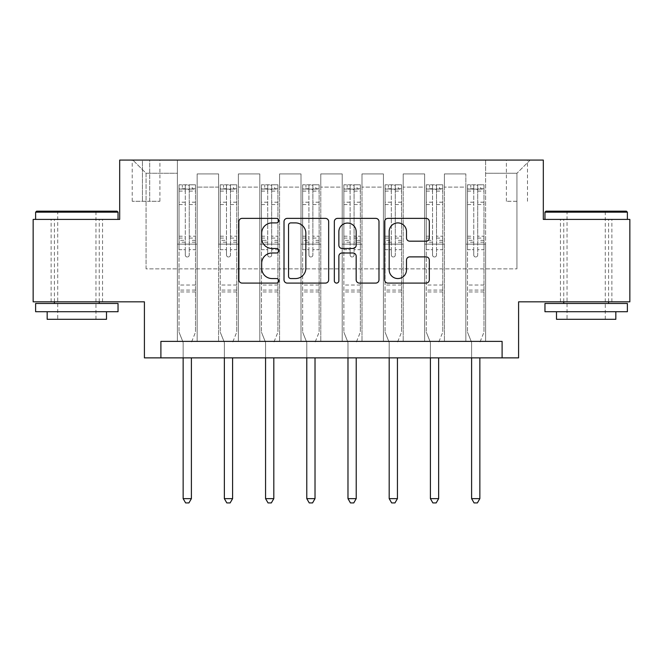<?xml version="1.0" encoding="UTF-8"?>
<svg xmlns="http://www.w3.org/2000/svg" width="663" height="663" viewBox="0 0 663 663"><rect width="100%" height="100%" fill="white"/><g stroke="black" fill="none" stroke-linecap="round" stroke-linejoin="round"><path stroke-width="0.5" stroke-dasharray="3.31 2.49" d="M278.758 220.638A2.262 2.262 0 0 0 276.488 218.376L242.111 218.376A3.232 3.232 0 0 0 238.871 221.608L238.871 279.852A3.232 3.232 0 0 0 242.111 283.093L276.488 283.093A2.262 2.262 0 0 0 278.758 280.822A2.262 2.262 0 0 0 276.488 278.559L272.037 278.559A10.351 10.351 0 0 1 261.686 268.208L261.686 263.352A10.351 10.351 0 0 1 272.037 252.993L276.488 252.993A2.262 2.262 0 0 0 278.758 250.73A2.262 2.262 0 0 0 276.488 248.468L272.037 248.468A10.351 10.351 0 0 1 261.686 238.108L261.686 233.26A10.351 10.351 0 0 1 272.037 222.901L276.488 222.901A2.262 2.262 0 0 0 278.758 220.638M586.167 219.412L627.38 219.412L586.167 219.412M586.167 301.831L611.883 301.831L586.167 301.831M76.833 219.412L35.62 219.412L76.833 219.412M76.833 301.831L51.117 301.831L76.833 301.831M516.941 160.073L506.391 160.073L516.941 160.073M516.941 201.279L506.391 201.279L516.941 201.279M629.85 219.412L629.85 301.831L518.59 301.831L518.59 357.871L144.41 357.871L144.41 301.831L33.15 301.831L33.15 219.412L119.688 219.412L119.688 160.073L543.312 160.073L543.312 219.412L629.85 219.412M160.894 357.871L160.894 341.387L160.894 357.871L160.894 341.387L502.106 341.387L160.894 341.387L502.106 341.387L502.106 357.871M177.377 341.387L197.16 341.387L177.377 341.387L197.16 341.387L177.377 341.387L177.377 160.073L132.873 160.073L530.127 160.073L485.623 160.073L485.623 341.387L465.84 341.387L485.623 341.387L465.84 341.387L485.623 341.387L485.623 160.073L485.623 244.141L485.623 173.258L516.941 173.258L485.623 173.258L485.623 160.073L177.377 160.073L177.377 244.141L197.16 244.141L197.16 187.107L197.16 341.387L197.16 173.921L197.16 341.387L197.16 244.141L177.377 244.141L177.377 173.258L146.059 173.258L177.377 173.258L177.377 160.073L177.377 341.387M218.591 341.387L238.365 341.387L218.591 341.387L238.365 341.387L218.591 341.387L218.591 173.921L197.16 173.921L218.591 173.921L218.591 341.387L218.591 244.141L238.365 244.141L238.365 187.107L238.365 341.387L238.365 173.921L238.365 341.387L238.365 244.141L218.591 244.141L218.591 187.107L218.591 341.387M259.797 341.387L279.579 341.387L259.797 341.387L279.579 341.387L259.797 341.387L259.797 173.921L238.365 173.921L238.365 187.107L238.365 173.921L259.797 173.921L259.797 341.387L259.797 244.141L279.579 244.141L279.579 187.107L279.579 341.387L279.579 173.921L279.579 341.387L279.579 244.141L259.797 244.141L259.797 187.107L259.797 244.141L279.579 244.141L259.797 244.141L259.797 341.387M301.002 341.387L320.784 341.387L301.002 341.387L320.784 341.387L301.002 341.387L301.002 173.921L279.579 173.921L279.579 187.107L279.579 173.921L301.002 173.921L301.002 341.387L301.002 244.141L320.784 244.141L320.784 187.107L320.784 341.387L320.784 173.921L320.784 341.387L320.784 244.141L301.002 244.141L301.002 187.107L301.002 244.141L320.784 244.141L301.002 244.141L301.002 341.387M342.216 341.387L361.998 341.387L342.216 341.387L361.998 341.387L342.216 341.387L342.216 173.921L320.784 173.921L320.784 187.107L320.784 173.921L342.216 173.921L342.216 341.387L342.216 244.141L361.998 244.141L361.998 187.107L361.998 341.387L361.998 173.921L361.998 341.387L361.998 244.141L342.216 244.141L342.216 187.107L342.216 244.141L361.998 244.141L342.216 244.141L342.216 341.387M383.421 341.387L403.203 341.387L383.421 341.387L403.203 341.387L383.421 341.387L383.421 173.921L361.998 173.921L361.998 187.107L361.998 173.921L383.421 173.921L383.421 341.387L383.421 244.141L403.203 244.141L403.203 187.107L403.203 341.387L403.203 173.921L403.203 341.387L403.203 244.141L383.421 244.141L383.421 187.107L383.421 244.141L403.203 244.141L383.421 244.141L383.421 341.387M424.635 341.387L444.409 341.387L424.635 341.387L444.409 341.387L424.635 341.387L424.635 173.921L403.203 173.921L403.203 187.107L403.203 173.921L424.635 173.921L424.635 341.387L424.635 244.141L444.409 244.141L444.409 187.107L444.409 341.387L444.409 173.921L444.409 341.387L444.409 244.141L424.635 244.141L424.635 187.107L424.635 244.141L444.409 244.141L424.635 244.141L424.635 341.387M142.437 160.073L132.219 160.073L142.437 160.073L142.437 201.279L132.219 201.279L149.689 201.279L142.437 201.279L142.437 160.073M149.689 160.073L159.907 160.073L149.689 160.073L149.689 201.279L159.907 201.279L149.689 201.279L149.689 160.073M146.059 268.863L146.059 173.258L132.873 160.073L146.059 173.258L146.059 268.863L516.941 268.863L146.059 268.863M516.941 268.863L516.941 173.258L516.941 268.863M465.84 244.141L485.623 244.141L485.623 341.387L485.623 244.141L465.84 244.141L465.84 187.107L465.84 244.141L485.623 244.141L465.84 244.141L465.84 341.387L465.84 173.921L444.409 173.921L444.409 187.107L444.409 173.921L465.84 173.921L465.84 341.387L465.84 244.141M177.377 244.141L197.16 244.141L177.377 244.141M218.591 173.921L197.16 173.921L218.591 173.921L218.591 187.107L218.591 173.921M218.591 244.141L238.365 244.141L218.591 244.141M259.797 187.107L259.797 173.921L259.797 187.107L238.365 187.107L259.797 187.107M301.002 187.107L301.002 173.921L301.002 187.107L279.579 187.107L301.002 187.107M342.216 187.107L342.216 173.921L342.216 187.107L320.784 187.107L342.216 187.107M383.421 187.107L383.421 173.921L383.421 187.107L361.998 187.107L383.421 187.107M424.635 187.107L424.635 173.921L424.635 187.107L403.203 187.107L424.635 187.107M465.84 187.107L465.84 173.921L465.84 187.107L444.409 187.107L465.84 187.107M259.797 173.921L238.365 173.921L259.797 173.921M301.002 173.921L279.579 173.921L301.002 173.921M342.216 173.921L320.784 173.921L342.216 173.921M383.421 173.921L361.998 173.921L383.421 173.921M424.635 173.921L403.203 173.921L424.635 173.921M465.84 173.921L444.409 173.921L465.84 173.921M530.127 160.073L516.941 173.258L530.127 160.073M328.666 279.852L328.666 221.608A3.232 3.232 0 0 0 325.434 218.376L287.245 218.376A3.232 3.232 0 0 0 284.013 221.608L284.013 279.852A3.232 3.232 0 0 0 287.245 283.093L325.434 283.093A3.232 3.232 0 0 0 328.666 279.852M290.808 222.901A2.262 2.262 0 0 0 288.546 225.171L288.546 276.297A2.262 2.262 0 0 0 290.808 278.559L295.499 278.559A10.351 10.351 0 0 0 305.858 268.208L305.858 233.26A10.351 10.351 0 0 0 295.499 222.901L290.808 222.901M337.566 218.376L375.755 218.376A3.232 3.232 0 0 1 378.987 221.608L378.987 279.852A3.232 3.232 0 0 1 375.755 283.093L359.412 283.093A3.232 3.232 0 0 1 356.172 279.852L356.172 256.233A3.232 3.232 0 0 0 352.94 252.993L342.1 252.993A3.232 3.232 0 0 0 338.859 256.233L338.859 280.822A2.262 2.262 0 0 1 336.597 283.093A2.262 2.262 0 0 1 334.334 280.822L334.334 221.608A3.232 3.232 0 0 1 337.566 218.376M356.172 231.719A8.652 8.652 0 0 0 347.52 223.066A8.652 8.652 0 0 0 338.859 231.719L338.859 245.227A3.232 3.232 0 0 0 342.1 248.468L352.94 248.468A3.232 3.232 0 0 0 356.172 245.227L356.172 231.719M409.726 241.183L426.069 241.183A3.232 3.232 0 0 0 429.309 237.951L429.309 221.608A3.232 3.232 0 0 0 426.069 218.376L387.888 218.376A3.232 3.232 0 0 0 384.648 221.608L384.648 279.852A3.232 3.232 0 0 0 387.888 283.093L426.069 283.093A3.232 3.232 0 0 0 429.309 279.852L429.309 260.111A3.232 3.232 0 0 0 426.069 256.879L409.726 256.879A3.232 3.232 0 0 0 406.494 260.111L406.494 269.907A8.652 8.652 0 0 1 397.833 278.559A8.652 8.652 0 0 1 389.181 269.907L389.181 231.561A8.652 8.652 0 0 1 397.833 222.901A8.652 8.652 0 0 1 406.494 231.561L406.494 237.951A3.232 3.232 0 0 0 409.726 241.183M185.292 255.015A1.981 1.981 0 0 0 187.273 256.995A1.981 1.981 0 0 1 185.292 255.015L185.292 249.669L185.292 255.015M195.428 184.795L192.212 184.795L192.212 189.079L195.51 189.088L195.51 184.803L179.027 184.803L179.027 332.163L179.027 249.669L185.292 249.669L185.292 240.338L179.027 240.338M179.027 184.803L179.027 249.669L185.292 249.669L185.292 189.95C186.61 188.798 187.927 188.798 189.245 189.95L189.245 236.21L195.51 236.21L195.51 332.163L195.51 249.669L189.245 249.669L189.245 255.015A1.981 1.981 0 0 1 187.273 256.995A1.981 1.981 0 0 0 189.245 255.015L189.245 236.21M195.51 189.088L195.51 236.21M195.51 184.803L195.51 249.669L189.245 249.669L189.245 185.209L185.292 185.209L185.292 240.338M192.212 184.795L179.109 184.795M192.212 189.079L182.325 189.079L182.325 184.795M179.027 189.088L195.428 189.079M179.109 189.079L182.325 189.079M191.632 341.81L195.51 332.163L191.632 341.81A3.298 3.298 0 0 0 191.392 343.036A3.298 3.298 0 0 1 191.632 341.81M183.145 357.871L183.145 343.036A3.298 3.298 0 0 0 182.913 341.81L179.027 332.163L182.913 341.81A3.298 3.298 0 0 1 183.145 343.036L183.145 498.642L191.392 498.642L191.392 357.871M195.51 291.944L179.027 291.944M183.145 498.642L185.623 502.927L188.922 502.927L191.392 498.642M185.292 189.95L185.292 185.209M189.245 189.95L189.245 185.209M226.497 255.015A1.981 1.981 0 0 0 228.478 256.995A1.981 1.981 0 0 1 226.497 255.015L226.497 249.669L226.497 255.015M236.641 184.795L233.426 184.795L233.426 189.079L236.724 189.088L236.724 184.803L220.24 184.803L220.24 332.163L220.24 249.669L226.497 249.669L226.497 240.338L220.24 240.338M220.24 184.803L220.24 249.669L226.497 249.669L226.497 189.95C227.815 188.798 229.133 188.798 230.459 189.95L230.459 236.21L236.724 236.21L236.724 332.163L236.724 249.669L230.459 249.669L230.459 255.015A1.981 1.981 0 0 1 228.478 256.995A1.981 1.981 0 0 0 230.459 255.015L230.459 236.21M236.724 189.088L236.724 236.21M236.724 184.803L236.724 249.669L230.459 249.669L230.459 185.209L226.497 185.209L226.497 240.338M233.426 184.795L220.323 184.795M233.426 189.079L223.53 189.079L223.53 184.795M220.24 189.088L236.641 189.079M220.323 189.079L223.53 189.079M232.837 341.81L236.724 332.163L232.837 341.81A3.298 3.298 0 0 0 232.597 343.036A3.298 3.298 0 0 1 232.837 341.81M224.359 357.871L224.359 343.036A3.298 3.298 0 0 0 224.119 341.81L220.24 332.163L224.119 341.81A3.298 3.298 0 0 1 224.359 343.036L224.359 498.642L232.597 498.642L232.597 357.871M236.724 291.944L220.24 291.944M224.359 498.642L226.829 502.927L230.127 502.927L232.597 498.642M226.497 189.95L226.497 185.209M230.459 189.95L230.459 185.209M267.711 255.015A1.981 1.981 0 0 0 269.684 256.995A1.981 1.981 0 0 1 267.711 255.015L267.711 249.669L267.711 255.015M277.847 184.795L274.631 184.795L274.631 189.079L277.93 189.088L277.93 184.803L261.446 184.803L261.446 332.163L261.446 249.669L267.711 249.669L267.711 240.338L261.446 240.338M261.446 184.803L261.446 249.669L267.711 249.669L267.711 189.95C269.021 188.798 270.347 188.798 271.664 189.95L271.664 236.21L277.93 236.21L277.93 332.163L277.93 249.669L271.664 249.669L271.664 255.015A1.981 1.981 0 0 1 269.684 256.995A1.981 1.981 0 0 0 271.664 255.015L271.664 236.21M277.93 189.088L277.93 236.21M277.93 184.803L277.93 249.669L271.664 249.669L271.664 185.209L267.711 185.209L267.711 240.338M274.631 184.795L261.529 184.795M274.631 189.079L264.744 189.079L264.744 184.795M261.446 189.088L277.847 189.079M261.529 189.079L264.744 189.079M274.043 341.81L277.93 332.163L274.043 341.81A3.298 3.298 0 0 0 273.811 343.036A3.298 3.298 0 0 1 274.043 341.81M265.565 357.871L265.565 343.036A3.298 3.298 0 0 0 265.324 341.81L261.446 332.163L265.324 341.81A3.298 3.298 0 0 1 265.565 343.036L265.565 498.642L273.811 498.642L273.811 357.871M277.93 291.944L261.446 291.944M265.565 498.642L268.043 502.927L271.333 502.927L273.811 498.642M267.711 189.95L267.711 185.209M271.664 189.95L271.664 185.209M308.917 255.015A1.981 1.981 0 0 0 310.897 256.995A1.981 1.981 0 0 1 308.917 255.015L308.917 249.669L308.917 255.015M319.052 184.795L315.837 184.795L315.837 189.079L319.135 189.088L319.135 184.803L302.651 184.803L302.651 332.163L302.651 249.669L308.917 249.669L308.917 240.338L302.651 240.338M302.651 184.803L302.651 249.669L308.917 249.669L308.917 189.95C310.234 188.798 311.552 188.798 312.87 189.95L312.87 236.21L319.135 236.21L319.135 332.163L319.135 249.669L312.87 249.669L312.87 255.015A1.981 1.981 0 0 1 310.897 256.995A1.981 1.981 0 0 0 312.87 255.015L312.87 236.21M319.135 189.088L319.135 236.21M319.135 184.803L319.135 249.669L312.87 249.669L312.87 185.209L308.917 185.209L308.917 240.338M315.837 184.795L302.734 184.795M315.837 189.079L305.95 189.079L305.95 184.795M302.651 189.088L319.052 189.079M302.734 189.079L305.95 189.079M315.256 341.81L319.135 332.163L315.256 341.81A3.298 3.298 0 0 0 315.016 343.036A3.298 3.298 0 0 1 315.256 341.81M306.778 357.871L306.778 343.036A3.298 3.298 0 0 0 306.538 341.81L302.651 332.163L306.538 341.81A3.298 3.298 0 0 1 306.778 343.036L306.778 498.642L315.016 498.642L315.016 357.871M319.135 291.944L302.651 291.944M306.778 498.642L309.248 502.927L312.546 502.927L315.016 498.642M308.917 189.95L308.917 185.209M312.87 189.95L312.87 185.209M350.13 255.015A1.981 1.981 0 0 0 352.103 256.995A1.981 1.981 0 0 1 350.13 255.015L350.13 249.669L350.13 255.015M360.266 184.795L357.05 184.795L357.05 189.079L360.349 189.088L360.349 184.803L343.865 184.803L343.865 332.163L343.865 249.669L350.13 249.669L350.13 240.338L343.865 240.338M343.865 184.803L343.865 249.669L350.13 249.669L350.13 189.95C351.44 188.798 352.757 188.798 354.083 189.95L354.083 236.21L360.349 236.21L360.349 332.163L360.349 249.669L354.083 249.669L354.083 255.015A1.981 1.981 0 0 1 352.103 256.995A1.981 1.981 0 0 0 354.083 255.015L354.083 236.21M360.349 189.088L360.349 236.21M360.349 184.803L360.349 249.669L354.083 249.669L354.083 185.209L350.13 185.209L350.13 240.338M357.05 184.795L343.948 184.795M357.05 189.079L347.163 189.079L347.163 184.795M343.865 189.088L360.266 189.079M343.948 189.079L347.163 189.079M356.462 341.81L360.349 332.163L356.462 341.81A3.298 3.298 0 0 0 356.222 343.036A3.298 3.298 0 0 1 356.462 341.81M347.984 357.871L347.984 343.036A3.298 3.298 0 0 0 347.744 341.81L343.865 332.163L347.744 341.81A3.298 3.298 0 0 1 347.984 343.036L347.984 498.642L356.222 498.642L356.222 357.871M360.349 291.944L343.865 291.944M347.984 498.642L350.454 502.927L353.752 502.927L356.222 498.642M350.13 189.95L350.13 185.209M354.083 189.95L354.083 185.209M117.053 211.174L36.614 211.174M35.62 212.16L118.039 212.16M35.62 311.718L118.039 311.718M35.62 303.48L118.039 303.48M47.164 319.301L106.503 319.301M76.833 212.16L57.714 212.16L76.833 212.16M626.386 211.174L545.947 211.174M544.961 212.16L627.38 212.16M544.961 311.718L627.38 311.718M544.961 303.48L627.38 303.48M556.497 319.301L615.836 319.301M586.167 212.16L567.047 212.16L586.167 212.16M391.336 255.015A1.981 1.981 0 0 0 393.316 256.995A1.981 1.981 0 0 1 391.336 255.015L391.336 249.669L391.336 255.015M401.471 184.795L398.256 184.795L398.256 189.079L401.554 189.088L401.554 184.803L385.07 184.803L385.07 332.163L385.07 249.669L391.336 249.669L391.336 240.338L385.07 240.338M385.07 184.803L385.07 249.669L391.336 249.669L391.336 189.95C392.653 188.798 393.971 188.798 395.289 189.95L395.289 236.21L401.554 236.21L401.554 332.163L401.554 249.669L395.289 249.669L395.289 255.015A1.981 1.981 0 0 1 393.316 256.995A1.981 1.981 0 0 0 395.289 255.015L395.289 236.21M401.554 189.088L401.554 236.21M401.554 184.803L401.554 249.669L395.289 249.669L395.289 185.209L391.336 185.209L391.336 240.338M398.256 184.795L385.153 184.795M398.256 189.079L388.369 189.079L388.369 184.795M385.07 189.088L401.471 189.079M385.153 189.079L388.369 189.079M397.676 341.81L401.554 332.163L397.676 341.81A3.298 3.298 0 0 0 397.435 343.036A3.298 3.298 0 0 1 397.676 341.81M389.189 357.871L389.189 343.036A3.298 3.298 0 0 0 388.957 341.81L385.07 332.163L388.957 341.81A3.298 3.298 0 0 1 389.189 343.036L389.189 498.642L397.435 498.642L397.435 357.871M401.554 291.944L385.07 291.944M389.189 498.642L391.667 502.927L394.957 502.927L397.435 498.642M391.336 189.95L391.336 185.209M395.289 189.95L395.289 185.209M432.541 255.015A1.981 1.981 0 0 0 434.522 256.995A1.981 1.981 0 0 1 432.541 255.015L432.541 249.669L432.541 255.015M442.677 184.795L439.47 184.795L439.47 189.079L442.76 189.088L442.76 184.803L426.276 184.803L426.276 332.163L426.276 249.669L432.541 249.669L432.541 240.338L426.276 240.338M426.276 184.803L426.276 249.669L432.541 249.669L432.541 189.95C433.859 188.798 435.177 188.798 436.503 189.95L436.503 236.21L442.76 236.21L442.76 332.163L442.76 249.669L436.503 249.669L436.503 255.015A1.981 1.981 0 0 1 434.522 256.995A1.981 1.981 0 0 0 436.503 255.015L436.503 236.21M442.76 189.088L442.76 236.21M442.76 184.803L442.76 249.669L436.503 249.669L436.503 185.209L432.541 185.209L432.541 240.338M439.47 184.795L426.359 184.795M439.47 189.079L429.574 189.079L429.574 184.795M426.276 189.088L442.677 189.079M426.359 189.079L429.574 189.079M438.881 341.81L442.76 332.163L438.881 341.81A3.298 3.298 0 0 0 438.641 343.036A3.298 3.298 0 0 1 438.881 341.81M430.403 357.871L430.403 343.036A3.298 3.298 0 0 0 430.163 341.81L426.276 332.163L430.163 341.81A3.298 3.298 0 0 1 430.403 343.036L430.403 498.642L438.641 498.642L438.641 357.871M442.76 291.944L426.276 291.944M430.403 498.642L432.873 502.927L436.171 502.927L438.641 498.642M432.541 189.95L432.541 185.209M436.503 189.95L436.503 185.209M473.755 255.015A1.981 1.981 0 0 0 475.727 256.995A1.981 1.981 0 0 1 473.755 255.015L473.755 249.669L473.755 255.015M483.891 184.795L480.675 184.795L480.675 189.079L483.973 189.088L483.973 184.803L467.49 184.803L467.49 332.163L467.49 249.669L473.755 249.669L473.755 240.338L467.49 240.338M467.49 184.803L467.49 249.669L473.755 249.669L473.755 189.95C475.064 188.798 476.382 188.798 477.708 189.95L477.708 236.21L483.973 236.21L483.973 332.163L483.973 249.669L477.708 249.669L477.708 255.015A1.981 1.981 0 0 1 475.727 256.995A1.981 1.981 0 0 0 477.708 255.015L477.708 236.21M483.973 189.088L483.973 236.21M483.973 184.803L483.973 249.669L477.708 249.669L477.708 185.209L473.755 185.209L473.755 240.338M480.675 184.795L467.572 184.795M480.675 189.079L470.788 189.079L470.788 184.795M467.49 189.088L483.891 189.079M467.572 189.079L470.788 189.079M480.087 341.81L483.973 332.163L480.087 341.81A3.298 3.298 0 0 0 479.855 343.036A3.298 3.298 0 0 1 480.087 341.81M471.608 357.871L471.608 343.036A3.298 3.298 0 0 0 471.368 341.81L467.49 332.163L471.368 341.81A3.298 3.298 0 0 1 471.608 343.036L471.608 498.642L479.855 498.642L479.855 357.871M483.973 291.944L467.49 291.944M471.608 498.642L474.078 502.927L477.377 502.927L479.855 498.642M473.755 189.95L473.755 185.209M477.708 189.95L477.708 185.209M218.591 187.107L197.16 187.107L218.591 187.107M185.292 202.215L179.027 202.215M179.027 204.56L185.292 204.56M179.027 236.21L185.292 236.21M195.51 285.015L179.027 285.015M185.292 242.21L179.027 242.21M195.51 242.21L189.245 242.21M179.027 238.083L185.292 238.083M189.245 238.083L195.51 238.083M195.51 240.338L189.245 240.338M195.51 202.215L189.245 202.215M189.245 204.56L195.51 204.56M185.292 188.74L179.027 188.74M179.027 191.093L185.292 191.093M195.51 188.74L189.245 188.74M189.245 191.093L195.51 191.093M195.51 290.079L179.027 290.079M226.497 202.215L220.24 202.215M220.24 204.56L226.497 204.56M220.24 236.21L226.497 236.21M236.724 285.015L220.24 285.015M226.497 242.21L220.24 242.21M236.724 242.21L230.459 242.21M220.24 238.083L226.497 238.083M230.459 238.083L236.724 238.083M236.724 240.338L230.459 240.338M236.724 202.215L230.459 202.215M230.459 204.56L236.724 204.56M226.497 188.74L220.24 188.74M220.24 191.093L226.497 191.093M236.724 188.74L230.459 188.74M230.459 191.093L236.724 191.093M236.724 290.079L220.24 290.079M267.711 202.215L261.446 202.215M261.446 204.56L267.711 204.56M261.446 236.21L267.711 236.21M277.93 285.015L261.446 285.015M267.711 242.21L261.446 242.21M277.93 242.21L271.664 242.21M261.446 238.083L267.711 238.083M271.664 238.083L277.93 238.083M277.93 240.338L271.664 240.338M277.93 202.215L271.664 202.215M271.664 204.56L277.93 204.56M267.711 188.74L261.446 188.74M261.446 191.093L267.711 191.093M277.93 188.74L271.664 188.74M271.664 191.093L277.93 191.093M277.93 290.079L261.446 290.079M308.917 202.215L302.651 202.215M302.651 204.56L308.917 204.56M302.651 236.21L308.917 236.21M319.135 285.015L302.651 285.015M308.917 242.21L302.651 242.21M319.135 242.21L312.87 242.21M302.651 238.083L308.917 238.083M312.87 238.083L319.135 238.083M319.135 240.338L312.87 240.338M319.135 202.215L312.87 202.215M312.87 204.56L319.135 204.56M308.917 188.74L302.651 188.74M302.651 191.093L308.917 191.093M319.135 188.74L312.87 188.74M312.87 191.093L319.135 191.093M319.135 290.079L302.651 290.079M350.13 202.215L343.865 202.215M343.865 204.56L350.13 204.56M343.865 236.21L350.13 236.21M360.349 285.015L343.865 285.015M350.13 242.21L343.865 242.21M360.349 242.21L354.083 242.21M343.865 238.083L350.13 238.083M354.083 238.083L360.349 238.083M360.349 240.338L354.083 240.338M360.349 202.215L354.083 202.215M354.083 204.56L360.349 204.56M350.13 188.74L343.865 188.74M343.865 191.093L350.13 191.093M360.349 188.74L354.083 188.74M354.083 191.093L360.349 191.093M360.349 290.079L343.865 290.079M391.336 202.215L385.07 202.215M385.07 204.56L391.336 204.56M385.07 236.21L391.336 236.21M401.554 285.015L385.07 285.015M391.336 242.21L385.07 242.21M401.554 242.21L395.289 242.21M385.07 238.083L391.336 238.083M395.289 238.083L401.554 238.083M401.554 240.338L395.289 240.338M401.554 202.215L395.289 202.215M395.289 204.56L401.554 204.56M391.336 188.74L385.07 188.74M385.07 191.093L391.336 191.093M401.554 188.74L395.289 188.74M395.289 191.093L401.554 191.093M401.554 290.079L385.07 290.079M432.541 202.215L426.276 202.215M426.276 204.56L432.541 204.56M426.276 236.21L432.541 236.21M442.76 285.015L426.276 285.015M432.541 242.21L426.276 242.21M442.76 242.21L436.503 242.21M426.276 238.083L432.541 238.083M436.503 238.083L442.76 238.083M442.76 240.338L436.503 240.338M442.76 202.215L436.503 202.215M436.503 204.56L442.76 204.56M432.541 188.74L426.276 188.74M426.276 191.093L432.541 191.093M442.76 188.74L436.503 188.74M436.503 191.093L442.76 191.093M442.76 290.079L426.276 290.079M473.755 202.215L467.49 202.215M467.49 204.56L473.755 204.56M467.49 236.21L473.755 236.21M483.973 285.015L467.49 285.015M473.755 242.21L467.49 242.21M483.973 242.21L477.708 242.21M467.49 238.083L473.755 238.083M477.708 238.083L483.973 238.083M483.973 240.338L477.708 240.338M483.973 202.215L477.708 202.215M477.708 204.56L483.973 204.56M473.755 188.74L467.49 188.74M467.49 191.093L473.755 191.093M483.973 188.74L477.708 188.74M477.708 191.093L483.973 191.093M483.973 290.079L467.49 290.079M560.459 301.831L560.459 219.412M51.117 301.831L51.117 219.412M506.391 201.279L506.391 160.073M132.219 201.279L132.219 160.073M159.907 201.279L159.907 160.073M527.491 201.279L527.491 160.073M102.541 301.831L102.541 219.412M611.883 301.831L611.883 219.412M95.953 319.301L95.953 212.16L96.939 211.174M54.416 301.831L54.416 219.412M99.251 301.831L99.251 219.412M56.72 211.174L57.714 212.16L57.714 319.301M605.286 319.301L605.286 212.16L606.28 211.174M563.749 301.831L563.749 219.412M608.584 301.831L608.584 219.412M566.061 211.174L567.047 212.16L567.047 319.301"/><path stroke-width="0.99" d="M278.758 220.638A2.262 2.262 0 0 0 276.488 218.376L242.111 218.376A3.232 3.232 0 0 0 238.871 221.608L238.871 279.852A3.232 3.232 0 0 0 242.111 283.093L276.488 283.093A2.262 2.262 0 0 0 278.758 280.822A2.262 2.262 0 0 0 276.488 278.559L272.037 278.559A10.351 10.351 0 0 1 261.686 268.208L261.686 263.352A10.351 10.351 0 0 1 272.037 252.993L276.488 252.993A2.262 2.262 0 0 0 278.758 250.73A2.262 2.262 0 0 0 276.488 248.468L272.037 248.468A10.351 10.351 0 0 1 261.686 238.108L261.686 233.26A10.351 10.351 0 0 1 272.037 222.901L276.488 222.901A2.262 2.262 0 0 0 278.758 220.638M426.069 241.183A3.232 3.232 0 0 0 429.309 237.951L429.309 221.608A3.232 3.232 0 0 0 426.069 218.376L387.888 218.376A3.232 3.232 0 0 0 384.648 221.608L384.648 279.852A3.232 3.232 0 0 0 387.888 283.093L426.069 283.093A3.232 3.232 0 0 0 429.309 279.852L429.309 260.111A3.232 3.232 0 0 0 426.069 256.879L409.726 256.879A3.232 3.232 0 0 0 406.494 260.111L406.494 269.907A8.652 8.652 0 0 1 397.833 278.559A8.652 8.652 0 0 1 389.181 269.907L389.181 231.561A8.652 8.652 0 0 1 397.833 222.901A8.652 8.652 0 0 1 406.494 231.561L406.494 237.951A3.232 3.232 0 0 0 409.726 241.183L426.069 241.183M502.106 357.871L518.59 357.871L518.59 301.831L629.85 301.831L629.85 219.412L543.312 219.412L543.312 160.073L119.688 160.073L119.688 219.412L33.15 219.412L33.15 301.831L144.41 301.831L144.41 357.871L502.106 357.871L502.106 341.387L160.894 341.387L160.894 357.871M328.666 221.608A3.232 3.232 0 0 0 325.434 218.376L287.245 218.376A3.232 3.232 0 0 0 284.013 221.608L284.013 279.852A3.232 3.232 0 0 0 287.245 283.093L325.434 283.093A3.232 3.232 0 0 0 328.666 279.852L328.666 221.608M337.566 218.376L375.755 218.376A3.232 3.232 0 0 1 378.987 221.608L378.987 279.852A3.232 3.232 0 0 1 375.755 283.093L359.412 283.093A3.232 3.232 0 0 1 356.172 279.852L356.172 256.233A3.232 3.232 0 0 0 352.94 252.993L342.1 252.993A3.232 3.232 0 0 0 338.859 256.233L338.859 280.822A2.262 2.262 0 0 1 336.597 283.093A2.262 2.262 0 0 1 334.334 280.822L334.334 221.608A3.232 3.232 0 0 1 337.566 218.376M290.808 222.901A2.262 2.262 0 0 0 288.546 225.171L288.546 276.297A2.262 2.262 0 0 0 290.808 278.559L295.499 278.559A10.351 10.351 0 0 0 305.858 268.208L305.858 233.26A10.351 10.351 0 0 0 295.499 222.901L290.808 222.901M356.172 231.719A8.652 8.652 0 0 0 347.52 223.066A8.652 8.652 0 0 0 338.859 231.719L338.859 245.227A3.232 3.232 0 0 0 342.1 248.468L352.94 248.468A3.232 3.232 0 0 0 356.172 245.227L356.172 231.719M183.145 357.871L183.145 498.642L191.392 498.642L191.392 357.871M191.392 498.642L188.922 502.927L185.623 502.927L183.145 498.642M224.359 357.871L224.359 498.642L232.597 498.642L232.597 357.871M232.597 498.642L230.127 502.927L226.829 502.927L224.359 498.642M265.565 357.871L265.565 498.642L273.811 498.642L273.811 357.871M273.811 498.642L271.333 502.927L268.043 502.927L265.565 498.642M306.778 357.871L306.778 498.642L315.016 498.642L315.016 357.871M315.016 498.642L312.546 502.927L309.248 502.927L306.778 498.642M347.984 357.871L347.984 498.642L356.222 498.642L356.222 357.871M356.222 498.642L353.752 502.927L350.454 502.927L347.984 498.642M36.614 211.174L117.053 211.174L118.039 212.16L35.62 212.16L36.614 211.174M76.833 311.718L35.62 311.718L35.62 303.48L118.039 303.48L118.039 311.718L76.833 311.718M106.503 311.718L106.503 319.301L47.164 319.301L47.164 311.718M545.947 211.174L626.386 211.174L627.38 212.16L544.961 212.16L545.947 211.174M586.167 311.718L544.961 311.718L544.961 303.48L627.38 303.48L627.38 311.718L586.167 311.718M615.836 311.718L615.836 319.301L556.497 319.301L556.497 311.718M389.189 357.871L389.189 498.642L397.435 498.642L397.435 357.871M397.435 498.642L394.957 502.927L391.667 502.927L389.189 498.642M430.403 357.871L430.403 498.642L438.641 498.642L438.641 357.871M438.641 498.642L436.171 502.927L432.873 502.927L430.403 498.642M471.608 357.871L471.608 498.642L479.855 498.642L479.855 357.871M479.855 498.642L477.377 502.927L474.078 502.927L471.608 498.642M35.62 219.412L35.62 212.16M54.416 303.48L54.416 301.831M99.251 303.48L99.251 301.831M118.039 219.412L118.039 212.16M544.961 219.412L544.961 212.16M563.749 303.48L563.749 301.831M608.584 303.48L608.584 301.831M627.38 219.412L627.38 212.16"/></g></svg>
